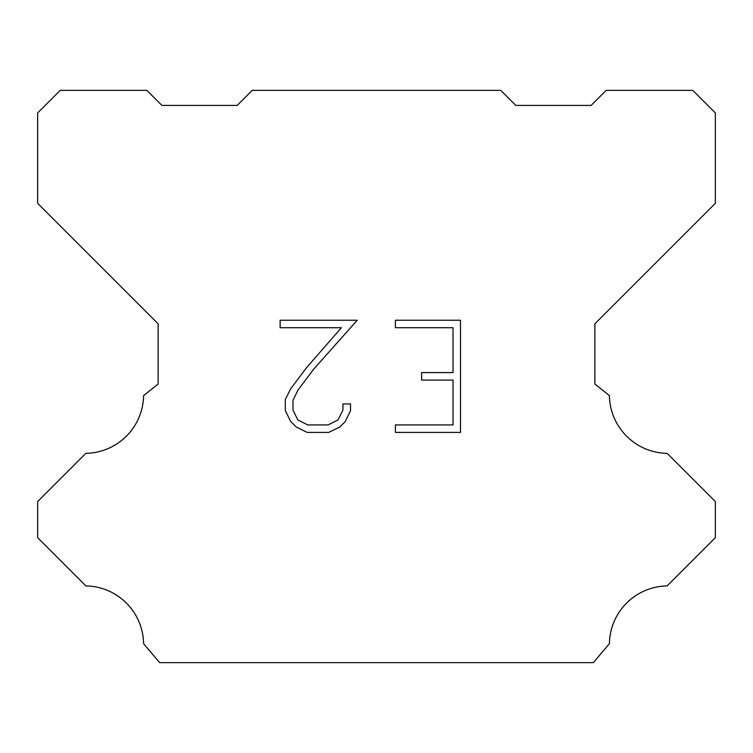<?xml version="1.0" encoding="UTF-8"?>
<svg xmlns="http://www.w3.org/2000/svg" width="753" height="753" viewBox="0 0 753 753"><rect width="100%" height="100%" fill="white"/><g stroke="black" fill="none" stroke-linecap="round" stroke-linejoin="round"><path stroke-width="1.13" d="M453.014 424.937L453.014 380.067L421.614 380.067L421.614 372.594L453.014 372.594L453.014 327.724L395.4 327.724L395.4 320.241L460.488 320.241L460.488 432.41L395.4 432.41L395.4 424.937L453.014 424.937M350.531 403.966L350.531 410.696L345.194 421.642L339.65 427.083L328.694 432.41L307.149 432.41L296.268 427.007L290.714 421.529L285.312 410.583L285.312 399.476L290.714 388.746L306.565 367.652L341.401 327.724L280.125 327.724L280.125 320.241L357.242 320.241L313.577 369.299L298.019 390.035L292.983 400.267L292.983 410.112L297.877 419.976L307.808 424.937L328.11 424.937L337.965 419.958L342.935 410.112L342.935 403.966L350.531 403.966M252.255 90.36L500.745 90.36L515.805 105.42L591.105 105.42L606.165 90.36L692.76 90.36L715.35 112.95L715.35 203.31L594.87 323.79L594.87 384.03L609.393 395.598A58.734 58.734 0 0 0 667.149 453.353L715.341 501.545L715.341 537.689L667.149 585.9A58.734 58.734 0 0 0 609.412 643.646L593.364 662.64L159.636 662.64L143.588 643.646A58.706 58.706 0 0 0 85.851 585.9L37.659 537.689L37.659 501.545L85.851 453.353A58.762 58.762 0 0 0 143.607 395.598L158.13 384.03L158.13 323.79L37.65 203.31L37.65 112.95L60.24 90.36L146.835 90.36L161.895 105.42L237.195 105.42L252.255 90.36"/></g></svg>
